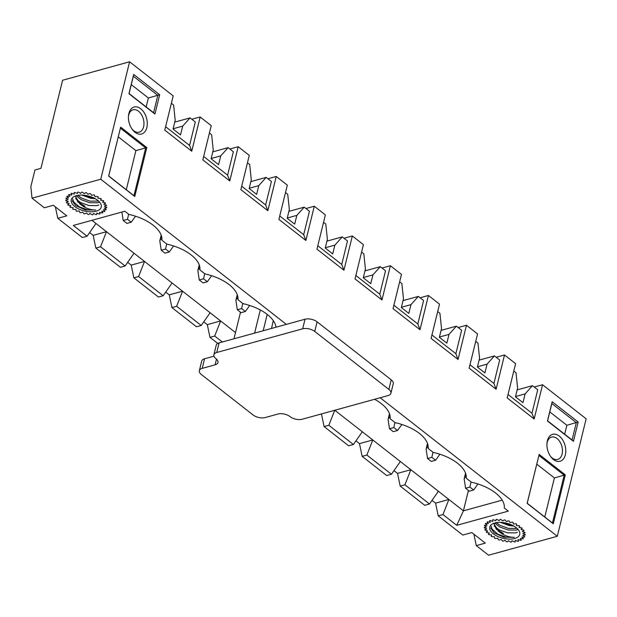 <?xml version="1.0" encoding="UTF-8"?>
<svg xmlns="http://www.w3.org/2000/svg" width="617" height="617" viewBox="0 0 617 617"><rect width="100%" height="100%" fill="white"/><g stroke="black" fill="none" stroke-linecap="round" stroke-linejoin="round"><path stroke-width="0.93" d="M77.048 193.43A18.641 9.348 13.8 0 1 77.349 193.399L74.703 192.465A20.97 10.512 -166.2 0 0 74.102 192.581L74.31 194.108L71.526 193.291A20.97 10.512 -166.2 0 0 71.024 193.483L71.796 195.057L68.95 194.532A20.97 10.512 -166.2 0 0 68.564 194.787L69.875 196.353L67.083 196.137A20.97 10.512 -166.2 0 0 66.829 196.453L68.626 197.934L66.004 198.034A20.97 10.512 -166.2 0 0 65.896 198.396L68.101 199.746L65.749 200.163A20.97 10.512 -166.2 0 0 65.788 200.556L68.31 201.705A18.641 9.348 13.8 0 1 68.294 201.697M84.051 193.46A18.641 9.348 13.8 0 1 84.436 193.507M87.776 194.093A18.641 9.348 13.8 0 1 88.169 194.185M495.551 520.717A18.641 9.348 13.8 0 1 495.852 520.679L493.207 519.753A20.97 10.512 -166.2 0 0 492.605 519.861L492.813 521.388L490.029 520.571A20.97 10.512 -166.2 0 0 489.52 520.763L490.299 522.344L487.453 521.812A20.97 10.512 -166.2 0 0 487.068 522.075L488.379 523.632L485.587 523.417A20.97 10.512 -166.2 0 0 485.332 523.733L487.129 525.221L484.499 525.322A20.97 10.512 -166.2 0 0 484.399 525.684L486.597 527.026L484.245 527.442A20.97 10.512 -166.2 0 0 484.291 527.836L486.813 528.985A18.641 9.348 13.8 0 1 486.798 528.977M502.554 520.74A18.641 9.348 13.8 0 1 502.94 520.794M506.272 521.38A18.641 9.348 13.8 0 1 506.673 521.473M286.342 324.372L100.756 179.231L129.601 61.793L62.587 80.256L40.953 168.333L34.938 169.991L30.85 186.635L32.022 198.173L44.301 207.775L53.324 205.291L66.806 215.834L57.782 218.318L82.346 237.53L87.074 236.226L73.292 225.452L124.842 211.245L128.868 214.392A36.658 18.387 -166.2 0 1 161.909 239.735A36.658 18.387 -166.2 0 1 161.87 240.198L166.914 244.147A36.658 18.387 -166.2 0 1 199.954 269.482A36.658 18.387 -166.2 0 1 199.916 269.953L204.96 273.902A36.658 18.387 -166.2 0 1 238 299.237A36.658 18.387 -166.2 0 1 237.961 299.708L243.005 303.649A36.658 18.387 -166.2 0 1 276 327.218M456.742 525.322L442.967 514.547L448.891 499.469L463.421 510.83L456.742 525.322L508.3 511.123L504.274 507.976A36.658 18.387 -166.2 0 0 504.32 507.513A36.658 18.387 -166.2 0 0 471.272 482.17L466.228 478.229A36.658 18.387 -166.2 0 0 466.275 477.759A36.658 18.387 -166.2 0 0 433.227 452.415L428.183 448.474A36.658 18.387 -166.2 0 0 428.229 448.004A36.658 18.387 -166.2 0 0 395.181 422.66L390.145 418.719A36.658 18.387 -166.2 0 0 390.183 418.249A36.658 18.387 -166.2 0 0 374.581 399.292M442.967 514.547L438.24 515.851L462.804 535.062L471.828 532.571L485.309 543.114L476.285 545.605L488.571 555.207L557.305 536.273L380.172 397.749M32.022 198.173L100.756 179.231M55.391 206.903L57.782 218.318M534.229 387.036L542.559 384.746L586.15 418.827L557.305 536.273M129.601 61.793L173.192 95.882L164.778 130.133L191.74 151.219L200.155 116.968L211.238 125.629L202.823 159.888L229.786 180.974L238.201 146.715L249.283 155.384L240.869 189.643L267.832 210.721L276.246 176.47L287.329 185.139L278.915 219.39L305.878 240.476L314.292 206.225L325.375 214.893L316.961 249.145L343.924 270.231L352.338 235.979L363.421 244.648L355.006 278.899L381.969 299.985L390.384 265.726L401.466 274.395L393.052 308.654L420.015 329.74L428.429 295.481L439.512 304.15L431.098 338.401L458.061 359.487L466.467 325.236L477.558 333.905L469.144 368.156L496.107 389.242L504.513 354.991L515.604 363.66L507.189 397.911L534.152 418.997L542.559 384.746M191.818 119.258L200.155 116.968M229.863 149.013L238.201 146.715M267.909 178.768L276.246 176.47M305.955 208.515L314.292 206.225M344.001 238.27L352.338 235.979M382.046 268.025L390.384 265.726M420.092 297.78L428.429 295.481M458.138 327.534L466.467 325.236M496.184 357.282L504.513 354.991M438.402 491.271L429.486 504.004L404.922 484.792L410.845 469.714L448.891 499.469L435.571 503.14L438.24 515.851M473.887 534.191L476.285 545.605M404.922 484.792L400.194 486.096L424.758 505.308L429.486 504.004M400.356 461.516L391.44 474.249L366.876 455.045L372.799 439.967L410.845 469.714L397.525 473.386L400.194 486.096M513.784 371.048L516.005 372.784L517.617 388.039L515.457 396.8L522.954 402.662L525.106 393.901L532.479 385.671L537.723 389.767L531.962 413.213L534.152 418.997M515.527 396.538L525.106 393.901M366.876 455.045L362.148 456.341L386.712 475.553L391.44 474.249M334.8 410.251L372.799 439.967L359.48 443.631L362.148 456.341M475.738 341.294L477.959 343.029L479.571 358.284L477.411 367.053L484.908 372.907L487.06 364.146L494.433 355.916L499.677 360.012L493.916 383.458L496.107 389.242M477.481 366.783L487.06 364.146M324.102 426.594L348.667 445.798L353.394 444.502L328.83 425.29L324.102 426.594L321.442 413.93M362.31 431.761L353.394 444.502M328.83 425.29L334.73 410.274M437.692 311.539L439.913 313.274L441.525 328.537L439.373 337.298L446.862 343.152L449.014 334.391L456.387 326.162L461.632 330.265L455.87 353.703L458.061 359.487M439.435 337.029L449.014 334.391M399.646 281.792L401.868 283.527L403.479 298.782L401.328 307.544L408.816 313.397L410.968 304.636L418.341 296.407L423.586 300.51L417.825 323.948L420.015 329.74M401.389 307.274L410.968 304.636M361.601 252.037L363.822 253.772L365.434 269.027L363.282 277.789L370.771 283.65L372.923 274.889L380.296 266.652L385.54 270.755L379.779 294.201L381.969 299.985M363.344 277.527L372.923 274.889M222.328 342.003L214.693 336.026L209.965 337.329L217.762 343.43M214.693 336.026L220.616 320.948L235.501 332.594M210.127 312.75L201.211 325.483L176.647 306.279L182.57 291.201L220.616 320.948L207.297 324.619L209.965 337.329M323.555 222.282L325.776 224.017L327.388 239.273L325.236 248.042L332.725 253.895L334.877 245.134L342.25 236.905L347.494 241L341.741 264.446L343.924 270.231M325.298 247.772L334.877 245.134M176.647 306.279L171.919 307.575L196.484 326.786L201.211 325.483M172.081 282.995L163.166 295.736L138.601 276.524L144.525 261.446L182.57 291.201L169.251 294.864L171.919 307.575M285.509 192.527L287.73 194.262L289.342 209.525L287.19 218.287L294.679 224.141L296.831 215.379L304.204 207.15L309.449 211.245L303.695 234.691L305.878 240.476M287.252 218.017L296.831 215.379M138.601 276.524L133.874 277.827L158.438 297.039L163.166 295.736M134.036 253.248L125.12 265.981L100.556 246.769L106.479 231.691L144.525 261.446L131.205 265.117L133.874 277.827M247.463 162.772L249.684 164.508L251.296 179.771L249.145 188.532L256.633 194.386L258.785 185.624L266.158 177.395L271.403 181.498L265.649 204.937L267.832 210.721M249.206 188.262L258.785 185.624M100.556 246.769L95.828 248.073L120.392 267.284L125.12 265.981M91.933 220.315L106.479 231.691L93.159 235.362L95.828 248.073M209.418 133.025L211.639 134.761L213.251 150.016L211.099 158.777L218.588 164.639L220.739 155.87L228.113 147.64L233.357 151.743L227.604 175.182L229.786 180.974M211.161 158.507L220.739 155.87M95.99 223.493L87.074 236.226M171.372 103.27L173.593 105.006L175.205 120.261L173.053 129.022L180.542 134.884L182.694 126.123L190.067 117.893L195.311 121.989L189.558 145.435L191.74 151.219M173.115 128.76L182.694 126.123M140.738 108.769A13.975 9 -105.4 0 1 146.846 127.542A13.975 9 -105.4 0 1 134.969 132.262A13.975 9 -105.4 0 1 132.308 129.47A13.975 9 -105.4 0 1 128.506 115.657A13.975 9 -105.4 0 1 140.738 108.769M154.936 114.037L128.945 93.715L133.688 74.433L159.672 94.756L154.936 114.037L153.571 112.71L157.821 95.388L133.334 76.238L129.076 93.56L153.571 112.71M120.654 127.125L146.792 147.571L134.768 196.499L108.631 176.061L120.654 127.125L108.715 175.968L133.951 195.705L145.681 147.949L120.446 128.205M559.241 436.057A13.975 9 -105.4 0 1 565.342 454.829A13.975 9 -105.4 0 1 553.472 459.542A13.975 9 -105.4 0 1 550.811 456.757A13.975 9 -105.4 0 1 547.001 442.944A13.975 9 -105.4 0 1 559.241 436.057M573.44 441.325L547.449 421.002L552.184 401.721L578.175 422.043L573.44 441.325L572.067 439.99L576.324 422.668L551.837 403.518L547.58 420.84L572.067 439.99M539.158 454.413L565.295 474.851L553.272 523.787L527.134 503.349L539.158 454.413L527.211 503.248L552.454 522.992L564.185 475.229L538.942 455.493M435.571 503.14L432.031 500.372M397.525 473.386L393.985 470.617M359.48 443.631L355.94 440.862M207.297 324.619L203.757 321.85M169.251 294.864L165.711 292.096M131.205 265.117L127.665 262.348M93.159 235.362L89.619 232.594M502.223 500.14L463.421 510.83L468.419 490.469M165.618 126.709L189.558 145.435M174.75 122.112L190.067 117.893M203.664 156.463L227.604 175.182M212.796 151.867L228.113 147.64M241.71 186.218L265.649 204.937M250.841 181.614L266.158 177.395M279.756 215.973L303.695 234.691M288.887 211.369L304.204 207.15M317.801 245.728L341.741 264.446M326.933 241.124L342.25 236.905M355.847 275.475L379.779 294.201M364.979 270.878L380.296 266.652M393.893 305.23L417.825 323.948M403.024 300.626L418.341 296.407M431.939 334.985L455.87 353.703M441.07 330.38L456.387 326.162M469.984 364.74L493.916 383.458M479.116 360.135L494.433 355.916M508.03 394.487L531.962 413.213M517.162 389.89L532.479 385.671M564.678 434.214L566.876 425.275L549.778 411.901M566.876 425.275L578.175 422.043M544.788 517L554.39 477.928L536.813 464.185M554.39 477.928L565.295 474.851M550.41 456.194A11.6 7.473 74.6 0 0 552.246 458.022A11.6 7.473 74.6 0 0 557.598 459.488A11.6 7.473 74.6 0 0 561.84 446.284A11.6 7.473 74.6 0 0 551.436 437.121A11.6 7.473 74.6 0 0 546.947 443.631M553.272 523.787L552.454 522.992M552.184 401.721L551.837 403.518M146.175 106.926L148.373 97.987L131.274 84.622M148.373 97.987L159.672 94.756M126.292 189.712L135.887 150.641L118.31 136.897M135.887 150.641L146.792 147.571M131.907 128.914A11.6 7.473 74.6 0 0 133.742 130.735A11.6 7.473 74.6 0 0 139.095 132.208A11.6 7.473 74.6 0 0 143.345 119.004A11.6 7.473 74.6 0 0 132.933 109.834A11.6 7.473 74.6 0 0 128.452 116.343M134.768 196.499L133.951 195.705M133.688 74.433L133.334 76.238M131.22 222.22L127.48 219.297L123.184 220.477L126.925 223.408L131.22 222.22L135.555 216.212M127.48 219.297L128.629 214.207M123.184 220.477L121.904 212.055M486.813 528.985L484.831 529.702A20.97 10.512 -166.2 0 0 485.024 530.111L487.762 531.021L486.235 532.008A20.97 10.512 -166.2 0 0 486.566 532.409L489.404 533.042L488.394 534.253A20.97 10.512 -166.2 0 0 488.849 534.638L491.68 534.962L491.225 536.358A20.97 10.512 -166.2 0 0 491.788 536.705L494.487 536.713L494.603 538.232A20.97 10.512 -166.2 0 0 495.25 538.533L497.711 538.225L498.405 539.798A20.97 10.512 -166.2 0 0 499.107 540.037L501.228 539.42L502.462 540.993A20.97 10.512 -166.2 0 0 503.194 541.155L504.883 540.261L506.611 541.765A20.97 10.512 -166.2 0 0 507.344 541.857L508.539 540.716L510.683 542.088A20.97 10.512 -166.2 0 0 511.385 542.096L512.041 540.762L514.516 541.942A20.97 10.512 -166.2 0 0 515.156 541.873L515.234 540.392L517.948 541.34A20.97 10.512 -166.2 0 0 518.504 541.186L518.01 539.628L520.841 540.307A20.97 10.512 -166.2 0 0 521.288 540.076L520.239 538.502L523.069 538.872A20.97 10.512 -166.2 0 0 523.393 538.587L521.828 537.052L524.558 537.114A20.97 10.512 -166.2 0 0 524.735 536.775L522.722 535.348L525.229 535.086A20.97 10.512 -166.2 0 0 525.26 534.708L522.884 533.458L525.059 532.887A20.97 10.512 -166.2 0 0 524.944 532.486L522.298 531.445L524.057 530.597A20.97 10.512 -166.2 0 0 523.802 530.188L520.995 529.409L522.267 528.306A20.97 10.512 -166.2 0 0 521.874 527.913L519.028 527.427L519.761 526.124A20.97 10.512 -166.2 0 0 519.252 525.753L516.475 525.584L516.645 524.118A20.97 10.512 -166.2 0 0 516.036 523.794L513.444 523.949L513.036 522.391A20.97 10.512 -166.2 0 0 512.357 522.121L510.058 522.584L509.087 521.01A20.97 10.512 -166.2 0 0 508.362 520.802L506.449 521.558L504.961 520.015A20.97 10.512 -166.2 0 0 504.228 519.884L502.77 520.91L500.827 519.468A20.97 10.512 -166.2 0 0 500.109 519.414L499.176 520.655L496.855 519.375A20.97 10.512 -166.2 0 0 496.184 519.406L495.813 520.825M494.086 524.134L499.161 531.792A11.939 5.985 -166.2 0 0 503.433 533.443L496.207 529.162L494.178 523.848M493.361 533.859A15.433 7.743 -166.2 0 0 513.352 538.788A15.433 7.743 -166.2 0 0 518.033 529.371A15.433 7.743 -166.2 0 0 493.608 523.37A15.433 7.743 -166.2 0 0 493.361 533.859M499.161 531.792C503.912 535.487 508.963 537.322 514.3 537.307L503.904 537.222L494.24 532.934L490.746 528.067M502.909 533.296L497.988 531.029M517.702 529.61L516.074 530.088L508.092 529.98L499.623 526.949L494.703 523M513.791 526.023L509.179 525.584L500.387 522.36M514.3 537.307L506.302 537.206L497.834 534.168L492.158 529.185L491.101 526.093M517.362 532.286L515.38 532.911L507.39 532.803L498.922 529.772L494.04 525.869M517.054 528.368L508.477 528.407L500.009 525.368L496.238 522.645M508.948 523.887L505.709 523.008M501.197 522.391A18.518 9.286 -166.2 0 0 511.755 524.982M215.102 364.817A8.738 4.381 13.8 0 0 217.963 362.511A8.738 4.381 13.8 0 0 215.927 358.647A8.738 4.381 13.8 0 1 213.883 354.79L216.243 345.196A8.738 4.381 13.8 0 1 219.112 342.89L305.029 319.22A8.738 4.381 13.8 0 1 317.092 321.835L391.232 379.817A8.738 4.381 13.8 0 1 393.276 383.681L390.916 393.268A8.738 4.381 13.8 0 1 388.047 395.582L302.129 419.252A8.738 4.381 13.8 0 1 290.067 416.637A8.738 4.381 13.8 0 0 278.012 414.015L265.125 417.57A8.738 4.381 13.8 0 1 253.063 414.948L201.381 374.534A8.738 4.381 13.8 0 1 199.345 370.678A8.738 4.381 13.8 0 1 202.214 368.372L215.102 364.817L216.498 359.133M199.345 370.678L201.697 361.084A8.738 4.381 13.8 0 1 204.566 358.778L213.968 356.186M213.883 354.79A8.738 4.381 13.8 0 1 216.752 352.484L302.669 328.815A8.738 4.381 13.8 0 1 314.732 331.429L388.88 389.412A8.738 4.381 13.8 0 1 390.916 393.268M271.503 328.46L273.292 320.632M267.2 314.4L263.189 330.751M260.289 309.95L254.597 333.118M233.974 338.795L240.499 312.225M161.23 250.232L164.97 253.163L169.266 251.975L165.526 249.052L161.23 250.232L159.795 240.823L160.466 239.334L161.924 238.933M173.601 245.967L169.266 251.975M165.526 249.052L166.675 243.962M237.314 309.742L241.062 312.665L245.358 311.485L241.609 308.554L237.314 309.742L235.887 300.325L236.558 298.844L238.015 298.443M249.684 305.477L245.358 311.485M241.609 308.554L242.766 303.464M68.31 201.705L66.335 202.422A20.97 10.512 -166.2 0 0 66.52 202.823L69.258 203.733L67.731 204.721A20.97 10.512 -166.2 0 0 68.063 205.122L70.901 205.754L69.891 206.965A20.97 10.512 -166.2 0 0 70.346 207.351L73.176 207.682L72.721 209.07A20.97 10.512 -166.2 0 0 73.284 209.425L75.984 209.433L76.107 210.945A20.97 10.512 -166.2 0 0 76.747 211.245L79.207 210.937L79.901 212.51A20.97 10.512 -166.2 0 0 80.603 212.749L82.724 212.14L83.958 213.706A20.97 10.512 -166.2 0 0 84.691 213.875L86.38 212.981L88.108 214.477A20.97 10.512 -166.2 0 0 88.84 214.569L90.036 213.436L92.188 214.801A20.97 10.512 -166.2 0 0 92.882 214.809L93.537 213.474L96.013 214.662A20.97 10.512 -166.2 0 0 96.653 214.585L96.738 213.112L99.445 214.06A20.97 10.512 -166.2 0 0 100 213.906L99.507 212.348L102.337 213.019A20.97 10.512 -166.2 0 0 102.784 212.796L101.736 211.215L104.574 211.592A20.97 10.512 -166.2 0 0 104.89 211.299L103.324 209.772L106.055 209.826A20.97 10.512 -166.2 0 0 106.232 209.487L104.219 208.068L106.726 207.806A20.97 10.512 -166.2 0 0 106.756 207.428L104.381 206.171L106.556 205.6A20.97 10.512 -166.2 0 0 106.44 205.199L103.795 204.165L105.561 203.309A20.97 10.512 -166.2 0 0 105.299 202.9L102.491 202.129L103.772 201.026A20.97 10.512 -166.2 0 0 103.378 200.625L100.525 200.147L101.265 198.836A20.97 10.512 -166.2 0 0 100.748 198.466L97.972 198.296L98.142 196.838A20.97 10.512 -166.2 0 0 97.532 196.507L94.941 196.661L94.532 195.111A20.97 10.512 -166.2 0 0 93.853 194.841L91.555 195.304L90.583 193.723A20.97 10.512 -166.2 0 0 89.866 193.514L87.946 194.278L86.457 192.735A20.97 10.512 -166.2 0 0 85.724 192.604L84.274 193.622L82.323 192.18A20.97 10.512 -166.2 0 0 81.606 192.134L80.68 193.376L78.351 192.095A20.97 10.512 -166.2 0 0 77.68 192.126L77.31 193.537M75.582 196.854L80.657 204.512A11.939 5.985 -166.2 0 0 84.93 206.163L77.703 201.882L75.683 196.568M74.865 206.579A15.433 7.743 -166.2 0 0 94.856 211.5A15.433 7.743 -166.2 0 0 99.53 202.083A15.433 7.743 -166.2 0 0 75.104 196.083A15.433 7.743 -166.2 0 0 74.865 206.579M80.657 204.512C85.416 208.199 90.46 210.035 95.797 210.019L85.401 209.942L75.737 205.646L72.243 200.787M84.406 206.009L79.485 203.741M99.198 202.322L97.571 202.8L89.588 202.7L81.12 199.661L76.2 195.712M95.288 198.743L90.676 198.296L81.884 195.08M95.797 210.019L87.799 209.919L79.331 206.88L73.662 201.906L72.598 198.813M98.859 204.998L96.877 205.623L88.887 205.523L80.418 202.484L75.536 198.589M98.558 201.088L89.974 201.127L81.513 198.088L77.734 195.365M90.452 196.607L87.213 195.72M82.693 195.111A18.518 9.286 -166.2 0 0 93.252 197.702M199.276 279.987L203.016 282.91L207.312 281.73L203.571 278.799L199.276 279.987L197.841 270.578L198.512 269.089L199.97 268.688M211.646 275.722L207.312 281.73M203.571 278.799L204.721 273.709M465.588 488.255L469.336 491.186L473.632 489.998L469.884 487.075L465.588 488.255L464.161 478.846L464.832 477.357L466.29 476.956M477.959 483.99L473.632 489.998M469.884 487.075L471.041 481.985M427.542 458.5L431.291 461.431L435.587 460.251L431.838 457.32L427.542 458.5L426.116 449.091L426.787 447.61L428.244 447.209M439.913 454.243L435.587 460.251M431.838 457.32L432.995 452.23M389.497 428.753L393.245 431.676L397.541 430.496L393.793 427.566L389.497 428.753L388.07 419.336L388.741 417.856L390.199 417.454M401.868 424.488L397.541 430.496M393.793 427.566L394.949 422.475M216.752 352.484L219.112 342.89M302.669 328.815L305.029 319.22M388.88 389.412L391.232 379.817M314.732 331.429L317.092 321.835M202.214 368.372L204.566 358.778M160.466 239.334L161.369 235.686M236.558 298.844L237.452 295.196M198.512 269.089L199.407 265.441M464.832 477.357L465.727 473.717M426.787 447.61L427.681 443.962M388.741 417.856L389.635 414.208M159.842 240.645L161.184 235.17M235.933 300.147L237.275 294.679M197.887 270.4L199.229 264.924M464.208 478.669L465.55 473.193M426.162 448.914L427.504 443.438M388.116 419.167L389.458 413.691"/></g></svg>
